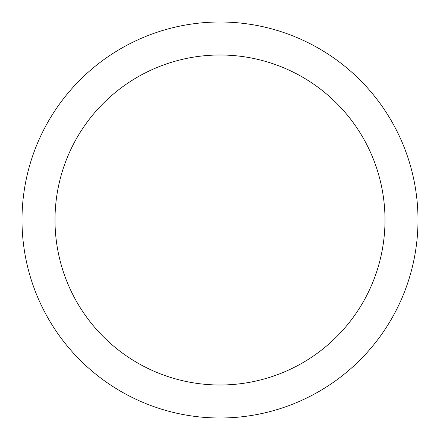 <?xml version="1.0" encoding="UTF-8"?>
<svg xmlns="http://www.w3.org/2000/svg" width="440" height="440" viewBox="0 0 440 440"><rect width="100%" height="100%" fill="white"/><g stroke="black" fill="none" stroke-linecap="round" stroke-linejoin="round"><path stroke-width="0.66" d="M220 22A198 198 0 0 1 418 220A198 198 0 0 1 220 418A198 198 0 0 1 22 220A198 198 0 0 1 220 22M220 385A165 165 0 0 1 55 220A165 165 0 0 1 220 55A165 165 0 0 1 385 220A165 165 0 0 1 220 385"/></g></svg>
